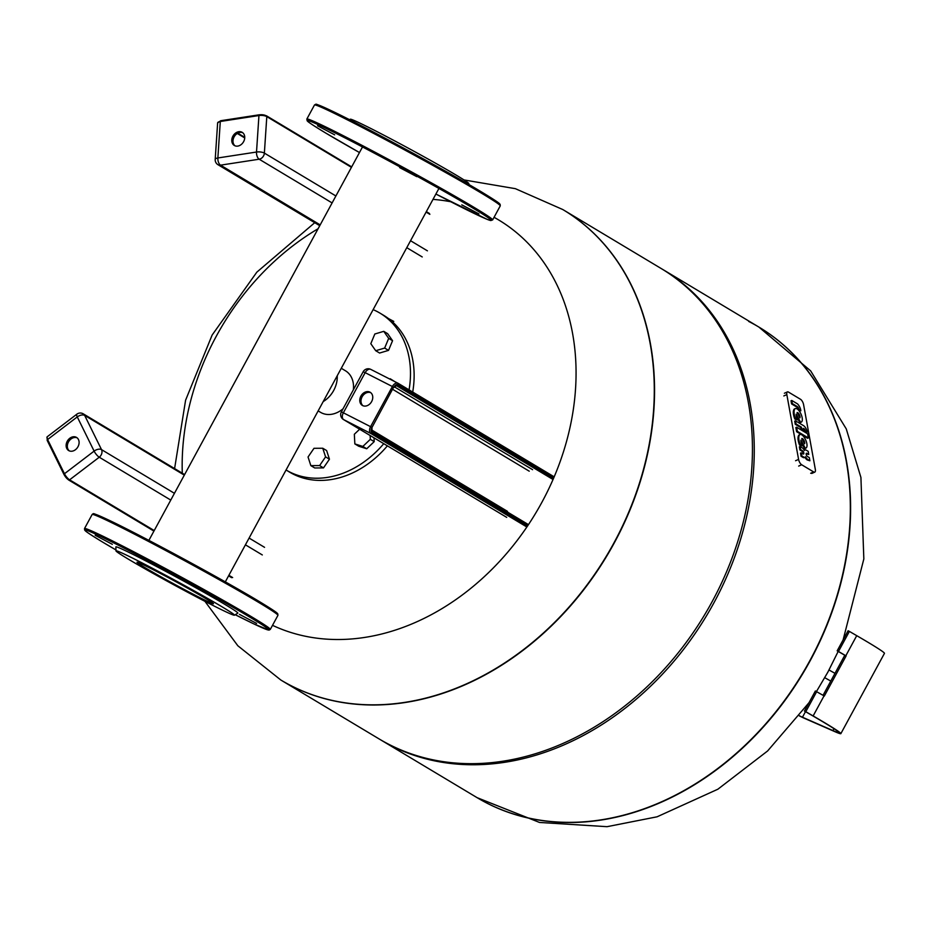 <?xml version="1.0" encoding="UTF-8"?>
<svg xmlns="http://www.w3.org/2000/svg" width="931" height="931" viewBox="0 0 931 931"><rect width="100%" height="100%" fill="white"/><g stroke="black" fill="none" stroke-linecap="round" stroke-linejoin="round"><path stroke-width="1.4" d="M77.122 437.838A7.657 6.017 -59.1 0 0 69.429 440.526A7.657 6.017 -59.1 0 0 67.975 449.173A7.657 6.017 -59.1 0 0 69.313 450.883M78.46 439.537A7.657 6.017 120.9 0 1 76.714 448.533A7.657 6.017 120.9 0 1 68.673 450.557A7.657 6.017 120.9 0 1 66.764 448.451A7.657 6.017 120.9 0 1 68.51 439.455A7.657 6.017 120.9 0 1 76.551 437.43A7.657 6.017 120.9 0 1 78.46 439.537M370.782 392.696A7.657 6.017 -59.1 0 0 362.112 396.839A7.657 6.017 -59.1 0 0 362.974 405.73M360.902 396.117A7.657 6.017 120.9 0 1 370.212 392.288A7.657 6.017 120.9 0 1 371.632 401.587A7.657 6.017 120.9 0 1 362.334 405.416A7.657 6.017 120.9 0 1 360.902 396.117M242.782 132.749A7.657 6.017 -59.1 0 0 239.954 132.435A7.657 6.017 -59.1 0 0 233.553 138.114A7.657 6.017 -59.1 0 0 234.961 145.783M237.777 146.097A7.657 6.017 120.9 0 1 234.321 145.469A7.657 6.017 120.9 0 1 232.191 137.811A7.657 6.017 120.9 0 1 238.743 131.713A7.657 6.017 120.9 0 1 242.2 132.342A7.657 6.017 120.9 0 1 244.329 139.999A7.657 6.017 120.9 0 1 237.777 146.097M337.231 375.752A24.229 19.039 120.9 0 1 323.197 401.587M373.122 309.639A91.413 71.838 120.9 0 1 379.999 313.142A91.413 71.838 120.9 0 1 397.793 329.865A91.413 71.838 120.9 0 1 409.07 389.88M383.758 443.68A91.413 71.838 120.9 0 1 286.061 469.992L289.634 472.145A91.413 71.838 120.9 0 0 387.389 445.856M379.999 313.142L383.63 315.318A91.413 71.838 120.9 0 1 401.436 332.041A91.413 71.838 120.9 0 1 412.712 392.056M341.281 368.28L345.448 370.771A24.229 19.039 120.9 0 1 350.172 375.205A24.229 19.039 120.9 0 1 353.349 389.833M343.074 408.756A24.229 19.039 120.9 0 1 320.543 412.328L318.146 410.897M389.752 379.045L392.44 380.418M394.802 381.617L390.217 378.766M374.006 437.826L374.204 441.643L366.721 448.765L358.726 446.24L354.851 443.912L354.339 434.265L359.634 429.226M366.721 448.765L362.846 446.438L354.851 443.912M374.204 441.643L370.329 439.316L362.846 446.438M370.119 435.51L370.329 439.316M314.003 448.3L322.766 448.242L325.571 456.877L319.612 465.57L310.849 465.64L308.045 457.005L314.003 448.3M325.571 456.877L329.446 459.204L326.641 450.569L322.766 448.242M329.446 459.204L323.488 467.897L314.736 467.967L310.849 465.64M323.488 467.897L319.612 465.57M383.77 331.343L387.645 333.67L392.556 340.699L388.53 350.382L379.592 353.035L375.717 350.719L370.806 343.679L374.832 333.996L383.77 331.343L388.681 338.372L384.654 348.066L375.717 350.719M388.53 350.382L384.654 348.066M392.556 340.699L388.681 338.372M562.952 209.638A274.249 215.526 120.9 0 1 563.092 209.719A274.249 215.526 120.9 0 1 610.701 549.348A274.249 215.526 120.9 0 1 291.31 685.833A274.249 215.526 120.9 0 1 281.104 680.189A274.249 215.526 120.9 0 1 280.976 680.107M182.29 473.192A232.343 182.592 120.9 0 1 216.283 336.242A232.343 182.592 120.9 0 1 318.099 228.735M432.985 199.385A232.343 182.592 120.9 0 1 450.802 201.759M494.058 217.307A232.343 182.592 120.9 0 1 541.97 502.158A232.343 182.592 120.9 0 1 272.515 625.329M379.906 739.4A274.249 215.526 -59.1 0 0 380.814 739.947L476.881 797.53A274.249 215.526 -59.1 0 0 487.088 803.185A274.249 215.526 -59.1 0 0 806.49 666.701A274.249 215.526 -59.1 0 0 758.87 327.06A274.249 215.526 -59.1 0 0 748.664 321.416M380.814 739.947A274.249 215.526 -59.1 0 0 391.02 745.603A274.249 215.526 -59.1 0 0 710.411 609.118A274.249 215.526 -59.1 0 0 662.802 269.478A274.249 215.526 -59.1 0 0 661.883 268.943M389.205 744.509A274.249 215.526 -59.1 0 0 708.596 608.024A274.249 215.526 -59.1 0 0 660.975 268.396L563.092 209.719A274.249 215.526 120.9 0 1 610.701 549.348A274.249 215.526 120.9 0 1 291.31 685.833A274.249 215.526 120.9 0 1 281.104 680.189L378.998 738.865A274.249 215.526 -59.1 0 0 389.205 744.509M477.021 797.611A274.249 215.526 -59.1 0 0 477.161 797.692L476.881 797.53A274.249 215.526 -59.1 0 0 487.088 803.185A274.249 215.526 -59.1 0 0 806.49 666.701A274.249 215.526 -59.1 0 0 758.87 327.06L662.802 269.478M823.051 695.317L844.801 655.249L846.116 655.901L824.319 696.051A90.272 3.014 -151.5 0 0 824.04 695.876L815.381 690.988L804.477 711.051L811.832 715.311A87.991 2.944 -151.5 0 1 838.843 732.557A87.991 2.944 -151.5 0 1 832.931 730.579L802.464 717.231A18.283 0.617 -151.5 0 1 799.392 715.776M844.801 655.249A87.991 2.944 -151.5 0 0 844.522 655.087L837.178 650.839L848.083 630.764L849.386 631.404L838.482 651.479L845.837 655.738A90.272 3.014 28.5 0 1 846.116 655.901M816.685 691.628L805.792 711.703L813.135 715.951A90.272 3.014 28.5 0 1 840.856 733.651L884.45 653.364A90.272 3.014 -151.5 0 0 856.729 635.664L849.386 631.404M840.856 733.651A90.272 3.014 28.5 0 1 834.781 731.615L804.314 718.267A20.563 0.687 28.5 0 1 799.322 715.858M838.482 651.479L837.178 650.839M805.792 711.703L804.477 711.051M798.856 409.256A2.246 0.931 66.1 0 0 797.308 406.579L792.328 403.589L791.757 400.446L797.495 403.879A6.017 2.49 -113.9 0 1 800.544 409.163L800.846 410.792L798.856 409.256L798.146 409.745M791.757 400.446L791.013 400.784L791.583 403.926L796.564 406.905A2.246 0.931 -113.9 0 1 798.111 409.593M798.321 409.919L798.938 409.652M798.612 410.234L800.846 410.792M791.583 403.926L792.328 403.589M795.446 420.8L794.702 421.138L795.272 424.28L800.648 427.504L800.939 429.075L803.593 429.889L801.684 428.749L801.405 427.166L796.017 423.942L795.446 420.8L803.581 425.688A5.377 2.223 -113.9 0 1 807.282 432.089L805.385 430.96A1.804 0.745 66.1 0 0 804.14 428.807L803.313 428.318L803.593 429.889M803.476 429.203A1.804 0.745 -113.9 0 1 804.628 431.286L807.282 432.089M800.648 427.504L801.405 427.166M795.272 424.28L796.017 423.942M800.939 429.075L801.684 428.749M804.628 431.286L805.385 430.96M807.584 433.776L808.341 437.942L797.367 431.367L796.61 427.201L807.584 433.776M796.61 427.201L795.865 427.527L796.61 431.693L807.584 438.28L808.341 437.942M796.61 431.693L797.367 431.367M804.954 457.33A5.4 2.234 66.1 0 0 807.247 459.961L809.9 460.764L807.992 459.623A5.4 2.234 -113.9 0 1 805.571 456.772A5.4 2.234 -113.9 0 1 805.059 457.284L804.303 457.621A5.4 2.234 66.1 0 1 802.976 457.4L801.067 456.26L800.497 453.106L803.162 453.921A1.804 0.745 66.1 0 0 803.604 454.002A1.804 0.745 66.1 0 0 803.721 452.489A1.804 0.745 66.1 0 0 802.592 450.779L800.672 449.638L800.113 446.484L799.357 446.822L799.927 449.964L801.835 451.104A1.804 0.745 -113.9 0 1 803.104 453.886M806.153 453.7L808.76 454.479L806.851 453.339A1.804 0.745 66.1 0 0 806.409 453.257A1.804 0.745 66.1 0 0 806.293 454.77A1.804 0.745 66.1 0 0 807.421 456.481L809.33 457.621L809.9 460.764M801.067 456.26L801.812 455.922L801.242 452.78M805.059 457.284A5.4 2.234 -113.9 0 1 803.732 457.063L801.812 455.922M800.113 446.484L802.022 447.636A5.4 2.234 -113.9 0 1 804.431 450.488A5.4 2.234 -113.9 0 1 804.954 449.976A5.4 2.234 -113.9 0 1 806.281 450.197L808.189 451.337L808.76 454.479M799.927 449.964L800.672 449.638M801.044 442.085L804.559 448.533L805.303 448.207L800.904 440.119A7.518 3.107 66.1 0 0 802.208 445.844L800.299 444.704A10.16 4.201 -113.9 0 1 799.88 434.544A7.413 3.061 -113.9 0 1 799.927 434.521A7.413 3.061 -113.9 0 1 805.722 440.072A7.413 3.061 -113.9 0 1 805.932 448.09A7.413 3.061 -113.9 0 1 805.303 448.207M804.559 448.533A7.413 3.061 66.1 0 0 805.175 448.428L805.932 448.09M799.124 434.882A10.16 4.201 66.1 0 0 799.543 445.041L802.208 445.844M804.617 443.784L801.766 438.559A3.072 1.268 -113.9 0 1 801.789 438.548A3.072 1.268 -113.9 0 1 803.942 440.328A3.072 1.268 -113.9 0 1 804.617 443.784M799.543 445.041L800.299 444.704M802.161 439.281A3.072 1.268 -113.9 0 1 803.849 442.388M796.342 416.134L799.857 422.581A7.413 3.061 66.1 0 0 800.474 422.476L801.219 422.139A7.413 3.061 -113.9 0 1 800.602 422.255L796.191 414.167A7.518 3.107 66.1 0 0 797.506 419.904L795.598 418.752A10.16 4.201 -113.9 0 1 795.179 408.593A7.413 3.061 -113.9 0 1 795.214 408.581A7.413 3.061 -113.9 0 1 801.021 414.12A7.413 3.061 -113.9 0 1 801.219 422.139M794.422 408.93L794.469 408.907A7.413 3.061 66.1 0 0 794.469 408.907A7.413 3.061 66.1 0 0 794.422 408.93A10.16 4.201 66.1 0 0 794.841 419.09L797.506 419.904M797.46 413.329A3.072 1.268 -113.9 0 1 799.147 416.436M797.064 412.608A3.072 1.268 -113.9 0 1 797.087 412.596A3.072 1.268 -113.9 0 1 799.229 414.376A3.072 1.268 -113.9 0 1 799.915 417.833L797.064 412.608M799.857 422.581L800.602 422.255M794.841 419.09L795.598 418.752M786.835 394.604A4.504 1.862 -113.9 0 1 787.393 391.916A4.504 1.862 -113.9 0 1 788.499 392.102L800.497 399.283A4.504 1.862 -113.9 0 1 803.593 404.648L815.335 469.445A4.504 1.862 -113.9 0 1 814.776 472.122A4.504 1.862 -113.9 0 1 813.671 471.947L801.672 464.755A4.504 1.862 -113.9 0 1 798.577 459.402L786.835 394.604L783.832 395.931M468.84 184.478L468.817 183.547A67.416 2.258 -151.5 0 0 456.807 175.494A67.416 2.258 -151.5 0 0 391.742 139.324A67.416 2.258 -151.5 0 0 350.335 119.215L349.532 119.703M478.941 213.909L461.788 204.855L478.941 213.909M416.797 176.657L399.643 167.603L416.797 176.657M334.671 134.832L317.529 125.766L334.671 134.832M115.968 550.873L115.863 546.916A69.394 2.316 28.5 0 1 157.409 566.944A69.394 2.316 28.5 0 1 225.5 604.766A69.394 2.316 28.5 0 1 237.812 613.133L234.437 615.205A67.416 2.258 -151.5 0 0 222.474 607.07A67.416 2.258 -151.5 0 0 156.327 570.331A67.416 2.258 -151.5 0 0 115.968 550.873A67.416 2.258 -151.5 0 0 127.966 558.926A67.416 2.258 -151.5 0 0 193.031 595.107A67.416 2.258 -151.5 0 0 234.437 615.205M256.595 623.409L239.453 614.355L256.595 623.409M194.451 586.158L177.297 577.104L194.451 586.158M112.337 544.321L95.183 535.267L112.337 544.321M205.693 598.528A43.478 1.455 28.5 0 1 213.432 603.754A43.478 1.455 28.5 0 1 187.061 590.987A43.478 1.455 28.5 0 1 144.747 567.479A43.478 1.455 28.5 0 1 137.008 562.254A43.478 1.455 28.5 0 1 163.391 575.009A43.478 1.455 28.5 0 1 205.693 598.528M170.769 500.075L99.256 457.214A5.714 4.492 -59.1 0 0 101.514 449.615A5.714 3.154 -26.2 0 0 94.112 451.116L64.46 473.739L47.609 439.525L77.273 416.913L94.112 451.116A5.714 1.594 -127.3 0 0 99.256 457.214L69.592 479.826A5.714 1.594 -127.3 0 1 64.46 473.739A1.14 0.628 153.8 0 0 64.041 474.601L68.58 479.954A1.14 0.896 120.9 0 0 69.592 479.826L154.22 530.554M228.886 575.3L232.645 577.557M153.929 531.101L68.58 479.954A1.14 0.896 120.9 0 1 68.3 479.64A4.574 1.28 52.7 0 1 64.192 474.763A1.14 0.628 153.8 0 1 64.041 474.601L47.19 440.398A1.14 0.628 153.8 0 0 47.341 440.561M47.609 439.525A1.14 0.628 153.8 0 0 47.19 440.398L47.178 436.802A5.714 1.594 -127.3 0 0 47.609 439.525M174.434 493.325L101.514 449.615L84.663 415.401A5.714 3.154 153.8 0 0 77.273 416.913A5.714 1.594 -127.3 0 1 76.842 414.19L47.178 436.802M184.315 475.136L84.663 415.401A5.714 4.492 -59.1 0 0 83.243 413.83A5.714 5.714 0 0 0 76.842 414.19M249.101 538.071L264.555 547.335M245.423 544.821L262.298 554.934M371.958 430.82A1.14 0.896 120.9 0 1 371.993 430.844L528.447 524.619L372.039 430.867M371.969 427.492L371.993 430.844A1.14 0.896 120.9 0 1 372.214 432.228L527.854 525.515M393.604 387.249L371.993 427.445A4.003 2.467 117 0 0 372.214 432.228M398.398 384.736A1.14 0.896 120.9 0 0 398.142 383.328A5.714 3.526 117 0 0 398.014 383.258A5.714 3.526 117 0 0 392.382 386.528L393.999 387.436L396.408 385.62A2.851 1.769 -63 0 1 396.478 385.655A1.14 0.896 -59.1 0 0 397.828 385.062A4.003 2.467 117 0 0 393.79 387.296A4.574 2.828 -63 0 1 398.398 384.736L553.759 477.847M397.828 385.062L553.526 478.383M396.373 385.597L553.049 479.5M532.602 469.69L394.372 386.842M372.237 432.915A4.574 2.828 -63 0 1 371.993 427.445L370.585 426.677A5.714 3.526 117 0 0 370.899 433.509A1.14 0.896 -59.1 0 0 372.237 432.915L527.528 525.992M398.224 383.374L554.178 476.847L398.189 383.351L370.782 369.386A5.714 3.526 117 0 0 365.161 372.656L363.171 371.748L341.363 411.898L343.353 412.805A5.714 3.526 117 0 0 343.667 419.637L370.899 433.509L526.853 526.993M392.382 386.528L370.585 426.677L343.353 412.805L365.161 372.656L392.382 386.528M397.874 383.188L370.91 369.456A5.714 3.526 117 0 0 370.782 369.386A5.714 5.714 0 0 0 363.171 371.748M341.363 411.898A5.714 5.714 0 0 0 343.446 419.52A5.714 4.492 -59.1 0 0 343.667 419.637L506.708 517.368M392.894 389.461L529.239 471.179M507.43 511.328L371.609 429.924M237.265 133.47L244.737 137.951M265.905 115.688A4.574 1.548 -176.2 0 0 259.621 114.827A1.14 0.594 -98.7 0 0 259.377 114.781L220.728 120.716A1.14 0.594 -98.7 0 1 220.973 120.774M217.633 122.915L215.201 159.41A5.714 1.932 3.8 0 1 217.866 157.967A5.714 2.956 81.3 0 0 220.542 165.159L259.179 159.213A5.714 2.956 -98.7 0 1 256.514 152.032A5.714 1.932 3.8 0 1 264.369 153.103L266.801 116.619A5.714 1.932 3.8 0 0 258.946 115.537L256.514 152.032L217.866 157.967L220.298 121.484A1.14 0.594 -98.7 0 1 220.728 120.716L217.633 122.915A5.714 1.932 3.8 0 1 220.298 121.484L258.946 115.537A1.14 0.594 -98.7 0 1 259.377 114.781L266.429 115.781L351.685 166.882M351.429 167.336L266.801 116.619A1.14 0.896 -59.1 0 0 266.429 115.781M426.084 212.082L429.854 214.339M215.201 159.41A5.714 5.714 0 0 0 217.959 164.694A5.714 4.492 -59.1 0 0 220.542 165.159L320.194 224.883M332.111 202.923L259.179 159.213A5.714 4.492 -59.1 0 0 264.369 153.103L335.893 195.976M406.766 247.669L422.232 256.944M410.548 240.722L427.422 250.835M464.01 179.939L515.367 188.667L562.824 209.556A274.249 215.526 120.9 0 1 614.041 542.715A274.249 215.526 120.9 0 1 291.042 685.67A274.249 215.526 120.9 0 1 280.836 680.026L281.104 680.189M809.051 702.637L767.621 750.956L717.871 789.22L657.088 816.801L607.047 826.681L539.526 822.457L477.161 797.692A274.249 215.526 -59.1 0 0 487.355 803.348A274.249 215.526 -59.1 0 0 810.366 660.382A274.249 215.526 -59.1 0 0 759.137 327.223A274.249 215.526 -59.1 0 0 759.009 327.142M832.931 730.579L833.955 728.682M845.837 655.738L856.729 635.664M813.135 715.951L824.04 695.876M805.49 711.645L802.464 717.231M796.564 406.905L797.308 406.579M803.453 429.11L804.14 428.807M802.976 457.4L803.732 457.063M807.247 459.961L807.992 459.623M806.165 453.641L806.851 453.339M801.835 451.104L802.592 450.779M810.668 473.274L813.671 471.947M798.682 466.082L801.672 464.755M795.574 460.729L798.577 459.402M481.455 193.171A105.703 3.538 -151.5 0 0 378.603 136.019A105.703 3.538 -151.5 0 0 314.48 105.005L315.597 104.319C318.483 105.61 308.941 100.49 331.657 110.859C363.649 125.976 446.484 170.78 481.246 191.786C503.229 205.111 499.016 203.668 500.156 204.436L500.261 205.867A105.703 3.538 -151.5 0 0 481.455 193.171M316.587 105.366A104.563 3.491 28.5 0 1 373.843 132.26A104.563 3.491 28.5 0 1 481.199 191.763M314.48 105.005L306.846 119.052A105.703 3.538 28.5 0 1 370.969 150.066A105.703 3.538 28.5 0 1 473.821 207.229A105.703 3.538 28.5 0 1 492.639 219.925L500.261 205.867M492.639 219.925L490.66 220.531L487.018 219.285L435.894 194.032A104.563 3.491 -151.5 0 0 472.483 207.822A104.563 3.491 -151.5 0 0 343.737 137.253A104.563 3.491 -151.5 0 0 325.92 133.156A104.563 3.491 -151.5 0 0 359.471 152.544L325.873 133.133C307.079 121.74 307.544 121.181 307.149 120.751L306.846 119.052M270.293 629.426A105.703 3.538 -151.5 0 0 251.486 616.729A105.703 3.538 -151.5 0 0 148.634 559.566A105.703 3.538 -151.5 0 0 84.512 528.552L92.146 514.494A105.703 3.538 28.5 0 1 156.257 545.508A105.703 3.538 28.5 0 1 259.121 602.671A105.703 3.538 28.5 0 1 277.927 615.368L270.293 629.426L269.036 630.112L253.802 623.886L235.24 614.716A104.563 3.491 28.5 0 0 250.136 617.323A104.563 3.491 28.5 0 0 121.402 546.753A104.563 3.491 28.5 0 0 103.574 542.657A104.563 3.491 28.5 0 0 115.944 549.942L103.539 542.633C81.532 529.285 85.792 530.775 84.628 529.995L84.512 528.552M258.865 601.263A104.563 3.491 -151.5 0 0 151.497 541.761A104.563 3.491 -151.5 0 0 94.252 514.855M228.584 575.847L231.633 577.674M83.243 413.83L184.617 474.589M343.446 419.52L506.499 517.252M237.777 133.18L244.748 137.357M426.34 211.628L429.47 213.513M217.959 164.694L319.752 225.698M362.508 146.947L148.879 540.387M438.932 188.446L225.302 581.887M388.46 318.565L393.79 321.404M314.736 222.695L256.828 272.166L212.128 335.067L185.595 400.202L174.597 468.584M204.936 601.333L237.824 645.753L280.836 680.026M843.114 639.9L863.84 558.949L860.919 477.463L846.267 428.9L810.657 370.875L758.87 327.06M838.179 651.409L827.845 672.182L816.464 691.512M829.032 669.994L834.979 673.334M824.785 677.71L830.789 681.073M804.303 450.255L804.954 449.976M784.402 393.243L787.393 391.916M811.774 473.46L814.776 472.122M92.146 514.494L92.856 513.9C95.835 515.052 86.641 510.013 108.636 520.033C140.174 534.86 223.882 580.118 258.899 601.286C280.906 614.635 276.647 613.145 277.81 613.925L277.927 615.368"/></g></svg>
